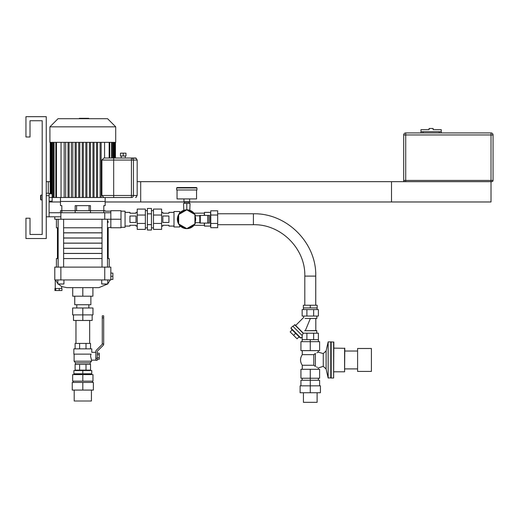 <?xml version="1.0" encoding="UTF-8"?>
<svg xmlns="http://www.w3.org/2000/svg" width="519" height="519" viewBox="0 0 519 519"><rect width="100%" height="100%" fill="white"/><g stroke="black" fill="none" stroke-linecap="round" stroke-linejoin="round"><path stroke-width="0.78" d="M104.637 212.738C105.312 210.662 105.312 210.662 104.637 212.738M110.839 211.175L105.156 211.175L105.156 210.708L60.476 210.708L60.476 212.738M54.787 216.799L54.787 219.239L110.839 219.239L110.839 212.738L49.104 212.738L49.104 193.243L46.256 193.243M60.879 219.239L60.879 216.799L46.256 216.799M49.104 216.799L49.104 212.738M104.747 219.239L104.747 212.738M60.879 216.799L60.879 212.738M120.992 219.239L110.839 219.239L110.839 227.77L120.992 227.77L120.992 210.708L110.839 210.708L110.839 212.738M56.415 219.239L56.415 227.789L58.147 227.789M63.616 227.789L102.016 227.789M107.478 227.789L110.839 227.303M107.952 219.239C109.334 229.638 109.334 229.638 107.952 219.239M108.16 222.456L108.03 221.159M102.016 232.81L63.616 232.81M58.147 232.81L57.427 232.81L57.427 227.789M108.199 227.789L108.199 232.81L107.478 232.81M120.992 227.303L125.06 227.303L125.06 211.175L120.992 211.175M60.6 288.493L61.956 288.493L61.956 290.523L54.93 290.523L54.93 288.493L60.6 288.493M55.734 288.493L55.734 290.523M59.244 288.493L59.244 290.523M55.416 279.942L57.836 283.569M58.251 284.003L61.631 286.52L61.631 288.493M54.787 279.942L60.879 279.942L60.879 267.116L54.787 267.116L54.787 279.942M104.747 279.942L110.839 279.942L110.839 267.116L104.747 267.116L104.747 279.942L60.879 279.942M61.631 286.52L66.724 287.636L98.902 287.636L107.582 284.003M110.839 279.475L112.87 279.475L112.87 273.098L110.839 273.098M110.839 276.29L112.87 276.29M104.747 267.116L60.879 267.116M57.836 279.942L57.836 284.003L63.928 284.003L63.928 279.942M101.705 279.942L101.705 284.003L107.796 284.003L107.796 279.942M102.016 253.48L63.616 253.48M58.147 253.48L57.427 253.48L57.427 258.566M108.199 258.566L108.199 253.48L107.478 253.48M102.016 258.566L63.616 258.566M58.147 258.566L56.415 258.566L56.415 267.116M109.217 267.116L109.217 258.566L107.478 258.566M92.907 287.636L92.907 296.187L72.718 296.187L72.718 287.636M82.813 296.187L82.813 287.636M74.749 296.187L74.749 304.737L90.877 304.737L90.877 296.187M102.016 248.329L63.616 248.329M58.147 248.329L57.427 248.329L57.427 253.415L58.147 253.415M107.478 253.415L108.199 253.415L108.199 248.329L107.478 248.329M102.016 253.415L63.616 253.415M102.016 243.177L63.616 243.177M58.147 243.177L57.427 243.177L57.427 248.264L58.147 248.264M107.478 248.264L108.199 248.264L108.199 243.177L107.478 243.177M102.016 248.264L63.616 248.264M102.016 238.026L63.616 238.026M58.147 238.026L57.427 238.026L57.427 243.113L58.147 243.113M107.478 243.113L108.199 243.113L108.199 238.026L107.478 238.026M102.016 243.113L63.616 243.113M102.016 232.875L63.616 232.875M58.147 232.875L57.427 232.875L57.427 237.962L58.147 237.962M107.478 237.962L108.199 237.962L108.199 232.875L107.478 232.875M102.016 237.962L63.616 237.962M89.067 205.634L89.067 210.708M76.565 210.708L76.565 205.634M75.171 212.738L75.171 205.634L90.455 205.634L90.455 212.738M61.819 212.738L61.819 205.634L60.476 205.634L60.476 197.505L60.476 201.45L105.156 201.45L105.156 197.505L105.156 205.634L103.806 205.634L103.806 212.738M71.59 197.505L105.578 197.505M49.104 201.164L52.147 201.164L52.147 197.505L71.388 197.505L71.388 142.349M82.813 118.708L58.037 118.708L49.915 126.831L115.718 126.831L107.589 118.708L82.813 118.708L82.819 118.306L85.479 118.306L85.479 118.708M115.718 126.831L115.718 142.349L49.915 142.349L49.915 126.831M104.566 142.349L104.566 158.029M61.06 197.505L61.06 142.349M69.098 197.505L69.098 142.349M76.228 142.349L76.228 197.505M79.79 142.349L79.79 197.505M83.351 142.349L83.351 197.505M86.913 142.349L86.913 197.505M90.475 197.505L90.475 142.349M94.036 142.349L94.036 197.505M97.598 142.349L97.598 197.505M101.16 142.349L101.16 197.505M82.281 197.505L82.281 142.349M78.719 197.505L78.719 142.349M85.843 197.505L85.843 142.349M100.089 197.505L100.089 142.349M75.158 197.505L75.158 142.349M89.404 142.349L89.404 197.505M92.966 197.505L92.966 142.349M96.528 197.505L96.528 142.349M68.034 142.349L68.034 197.505M85.479 118.306L86.323 118.306L86.323 118.708M79.31 118.708L79.31 118.306L82.819 118.306M86.323 118.306L88.755 118.306L88.755 118.708M88.755 118.306L88.898 118.708M113.68 197.505L103.917 197.505L101.886 195.475L113.68 195.475L113.68 158.029L103.917 158.029L101.886 160.06L131.437 160.06L131.437 195.475L113.68 195.475L113.68 197.505L131.437 197.505A2.031 2.005 -90 0 0 133.448 195.475L133.448 160.06A2.031 2.005 -90 0 0 131.437 158.029L136.069 158.256M136.043 158.243L137.172 160.06L137.172 195.475L136.043 197.291M136.069 197.278L135.615 197.505A0.811 0.811 0 0 0 136.296 197.142A0.811 0.811 0 0 1 135.615 197.505A0.811 0.811 0 0 0 136.296 197.142M135.615 158.029A0.811 0.811 0 0 1 136.296 158.392A0.811 0.811 0 0 0 135.615 158.029L113.68 158.029M137.172 193.392L137.172 162.142M125.968 155.998L120.486 155.998L120.486 153.15L125.968 153.15L125.968 155.998M123.23 155.998L123.23 153.15M121.199 158.029L121.199 155.998M30.011 120.739L42.195 120.739L42.195 195.073L40.982 195.073L40.982 199.945L42.195 199.945L42.195 234.471L30.011 234.471L30.011 218.22L25.95 218.22L25.95 238.532L46.256 238.532L46.256 116.678L25.95 116.678L25.95 136.99L30.011 136.99L30.011 120.739L42.195 120.739L42.195 234.471L30.011 234.471M491.83 181.669A1.22 1.22 0 0 0 493.05 180.45L491.019 180.45L491.019 134.959L493.05 134.959A2.031 2.031 0 0 0 491.019 132.929L405.722 132.929L405.722 134.959L491.019 134.959L491.019 132.929A2.031 2.031 0 0 1 493.05 134.959L493.05 180.45A1.22 1.22 0 0 1 491.83 181.669L404.911 181.669A1.22 1.22 0 0 1 403.691 180.45L403.691 134.959A2.031 2.031 0 0 1 405.722 132.929A2.031 2.031 0 0 0 403.691 134.959L405.722 134.959L405.722 181.669L140.694 181.669L140.694 201.975L184.563 201.975L105.156 201.975M439.23 132.929L439.23 131.709L420.954 131.709L420.954 129.679L429.077 129.679L429.077 128.459L433.138 128.459L433.138 129.679L441.26 129.679L441.26 131.709L422.985 131.709L422.985 132.929M441.26 132.929L441.26 131.709M420.954 132.929L420.954 131.709M137.243 181.669L391.508 181.669L391.508 201.975L189.026 201.975L491.019 201.975L491.019 180.45L403.691 180.45A1.22 1.22 0 0 0 404.911 181.669M48.286 193.243L48.286 181.669L50.194 181.669M49.104 201.975L60.476 201.975M48.286 181.669L46.256 181.669M91.169 354.127C91.954 351.785 91.954 351.785 91.169 354.127L73.841 354.127L73.841 348.846L91.792 348.846L91.792 352.343L95.814 352.343L95.814 360.141L91.506 360.141L90.585 356.242L90.864 354.127M75.099 364.364L90.533 364.364L90.533 370.131L75.099 370.131L75.099 364.364M79.615 364.364L79.615 370.131M86.011 364.364L86.011 370.131M75.424 364.364L75.424 362.82L90.209 362.82L91.506 361.198L91.506 360.141M75.424 362.82L74.12 361.198L91.506 361.198M74.12 361.198L74.12 354.127M75.099 348.846L75.099 343.429L90.533 343.429L90.533 348.846M79.615 343.429L79.615 348.846M86.011 343.429L86.011 348.846M103.69 317.855L103.69 343.922L102.269 343.922L103.69 344.168A1.622 1.622 0 0 1 103.223 345.317L97.468 351.104A0.811 0.811 0 0 0 97.235 351.681L97.235 358.272L95.814 358.272L95.814 351.428A1.622 1.622 0 0 1 96.281 350.28L102.035 344.493A0.811 0.811 0 0 0 102.269 343.922L102.269 317.855L103.69 317.855L103.69 315.824L102.269 315.824L102.269 317.855M97.235 360.303L95.814 360.303L97.235 360.303L97.235 358.272M95.814 360.303L95.814 358.272M97.235 353.192L99.265 353.192L99.265 359.291L97.235 359.291M97.235 354.717L99.265 354.717M97.235 357.766L99.265 357.766M72.251 382.438L93.375 382.438L93.375 390.074L72.251 390.074L72.251 382.438M82.813 382.438L82.813 390.074M72.66 374.601L92.966 374.601L92.966 381.141L72.66 381.141L72.66 374.601M82.813 374.601L82.813 381.141M73.88 370.54L91.753 370.54L91.753 373.79L73.88 373.79L73.88 370.54M82.813 370.54L82.813 373.79M74.204 390.074L74.204 400.999L91.428 400.999L91.428 390.074M210.759 227.679L210.759 210.798L217.662 210.798L217.662 227.679L210.759 227.679M210.759 223.462L217.662 223.462M210.759 215.015L217.662 215.015M196.545 187.554L177.044 187.554L196.545 187.554L196.948 187.962L196.948 189.993L176.642 189.993L176.642 187.962L177.044 187.554M196.545 189.993L196.545 198.926L177.044 198.926L177.044 189.993M189.636 198.926L189.636 201.774L183.953 201.774L183.953 198.926M189.026 201.774L189.026 202.176M137.243 229.392L137.243 209.086L145.365 209.086L145.365 229.392L137.243 229.392M137.243 223.442L145.365 223.442M137.243 215.035L145.365 215.035M136.023 222.469L129.932 222.469L129.932 216.001L136.023 216.001L136.023 222.469M137.243 212.394L136.023 212.394L136.023 213.205L129.932 213.205L129.932 212.394L125.06 212.394M125.06 226.083L129.932 226.083L129.932 225.272L136.023 225.272L136.023 226.083L137.243 226.083M151.457 224.63L151.457 208.45L147.396 208.45L147.396 230.027L151.457 230.027L151.457 224.63L147.396 224.63M151.457 213.847L147.396 213.847M162.83 216.001L168.922 216.001L168.922 222.469L162.83 222.469L162.83 216.001M173.8 212.394L168.922 212.394L168.922 213.205L162.83 213.205L162.83 212.394L161.61 212.394M161.61 226.083L162.83 226.083L162.83 225.272L168.922 225.272L168.922 226.083L173.8 226.083M153.488 223.442L153.488 229.392L161.61 229.392L161.61 209.086L153.488 209.086L153.488 223.442L161.61 223.442M153.488 215.035L161.61 215.035M208.119 223.079L209.54 223.079L209.54 215.398L208.119 215.398L208.119 223.079L199.796 223.079L199.796 215.398L200.282 215.398L200.282 223.079M189.785 210.305L190.045 203.396L183.544 203.396L183.804 210.305M186.795 209.812L186.795 203.396M184.355 203.396L184.355 202.176L189.234 202.176L189.234 203.396M193.983 213.147L204.259 213.147M174.001 211.499L174.001 226.978L174.001 211.499L179.684 211.499L179.684 213.049M179.684 225.428L179.684 226.978L174.001 226.978M179.892 212.822L179.684 211.499M179.684 226.978L179.892 225.648M204.259 223.079L204.467 226.083L204.467 223.079M204.467 215.398L204.467 212.394L204.259 215.398M204.467 212.394L210.558 212.394L210.558 226.083L204.467 226.083M195.566 222.69A9.426 9.426 0 0 1 181.105 226.745A9.426 9.426 0 0 1 181.105 211.726A9.426 9.426 0 0 1 195.566 215.787M195.345 222.69A9.219 9.219 0 0 1 194.917 223.598M194.631 224.091A9.219 9.219 0 0 1 187.08 228.451M186.509 228.451A9.219 9.219 0 0 1 178.958 224.091M178.672 223.598A9.219 9.219 0 0 1 178.672 214.879M178.958 214.386A9.219 9.219 0 0 1 186.509 210.02M187.08 210.02A9.219 9.219 0 0 1 194.631 214.386M194.917 214.879A9.219 9.219 0 0 1 195.345 215.787M195.637 219.686L195.546 220.569M195.455 221.088L195.345 221.535M195.3 221.704L195.65 219.239A8.855 8.855 0 0 1 194.917 222.761M193.905 224.513A8.855 8.855 0 0 1 187.807 228.036M185.783 228.036A8.855 8.855 0 0 1 179.684 224.513M178.672 222.761A8.855 8.855 0 0 1 178.672 215.716M179.684 213.964A8.855 8.855 0 0 1 185.783 210.442M187.807 210.442A8.855 8.855 0 0 1 193.905 213.964M194.917 215.716A8.855 8.855 0 0 1 195.65 219.239L195.3 216.76M195.092 216.151L194.949 215.787L199.796 215.787M194.917 216.261A8.654 8.654 0 0 1 194.917 222.216M193.431 224.785A8.654 8.654 0 0 1 188.28 227.763M185.309 227.763A8.654 8.654 0 0 1 180.158 224.785M178.672 222.216A8.654 8.654 0 0 1 178.672 216.261M180.158 213.692A8.654 8.654 0 0 1 185.309 210.714M188.28 210.714A8.654 8.654 0 0 1 193.431 213.692M194.917 216.637A8.531 8.531 0 0 1 194.917 221.84M193.107 224.974A8.531 8.531 0 0 1 188.605 227.575M184.985 227.575A8.531 8.531 0 0 1 180.482 224.974M178.672 221.84A8.531 8.531 0 0 1 178.672 216.637M180.482 213.504A8.531 8.531 0 0 1 184.985 210.902M188.605 210.902A8.531 8.531 0 0 1 193.107 213.504M186.795 228.62L178.672 223.929L178.672 214.548L186.795 209.858L194.917 214.548L194.917 223.929L186.795 228.62M208.119 215.398L200.282 215.398M318.394 380.265L318.394 378.234M319.613 385.831L319.613 380.265L310.271 380.265L310.271 378.234L300.929 378.234L300.929 369.301L319.613 369.301L319.613 378.234L310.271 378.234L310.271 369.301M302.149 380.265L302.149 378.234M303.427 392.734L303.427 402.322L317.115 402.322L317.115 392.734M310.271 392.734L300.118 392.734L300.118 385.831L310.271 385.831L310.271 392.734L320.424 392.734L320.424 385.831L310.271 385.831L310.271 380.265L300.929 380.265L300.929 385.831M315.396 353.471C319.172 351.577 319.172 351.577 315.396 353.471L315.396 366.44C319.172 368.341 319.172 368.341 315.396 366.44L313.787 365.266L313.787 354.652L315.396 353.471L313.787 354.665M357.591 371.429L357.591 348.483L357.591 371.429L371.403 371.429L371.403 348.483L357.591 348.483M371.403 371.429L371.403 348.483M333.626 378.014L333.827 342.105L331.187 341.904L331.187 378.014L333.626 378.014L333.626 341.904M331.187 378.014L331.187 341.904M330.785 378.014L330.785 341.904L328.144 341.904L328.144 378.014L330.986 377.806M318.27 369.301L318.27 367.958L323.272 366.336L326.114 368.983L326.114 350.928L328.144 341.904M326.114 368.983L328.144 378.014M344.597 348.119L344.597 371.799L344.798 348.32L333.827 348.119M344.597 371.799L333.827 371.799M357.39 368.892L344.798 368.892M323.272 366.336L323.272 353.582L318.063 352.096M316.486 366.901L317.414 367.413M317.829 352.245L316.856 352.823M302.272 369.301L302.272 365.266L313.787 365.266M313.787 354.652L302.272 354.652L302.272 350.617M310.271 350.617L319.613 350.617L319.613 341.677L300.929 341.677L300.929 350.617L310.271 350.617L310.271 339.647L302.149 339.647L302.22 335.624L292.781 326.185L290.912 328.053L300.91 338.051L302.149 336.805M318.394 341.677L318.394 339.647L310.271 339.647M302.149 341.677L302.149 339.647M317.174 307.929L303.368 307.929L303.368 305.243L317.174 305.243L317.174 307.929M310.271 307.929L310.271 305.243M292.178 329.889L290.166 331.901L297.063 338.797L299.074 336.786M295.622 333.334L293.611 335.345M293.099 326.217L294.876 324.719L303.349 333.192M306.904 339.647L306.904 333.192L303.193 333.192A54.19 38.315 90 0 1 303.206 333.334L302.181 335.3M294.591 324.719L303.206 333.334M316.85 330.752L304.556 330.752C303.472 333.723 303.472 333.723 304.556 330.752L316.648 330.551L316.85 333.192M310.271 318.692L305.36 330.551M316.85 318.484L305.049 318.484C303.271 317.07 303.271 317.07 305.049 318.484L316.85 318.484L316.85 316.052M292.781 326.185L302.22 335.624M290.912 328.053L291.49 329.202L299.755 337.473L300.91 338.051M313.638 316.052L318.394 316.052L318.394 309.59L302.149 309.59L302.149 316.052L313.638 316.052L313.638 309.59M306.904 316.052L306.904 309.59M318.394 339.647L318.394 333.192L306.904 333.192M313.638 339.647L313.638 333.192M49.104 193.853L52.147 193.853L52.147 197.505L49.104 197.505M40.982 199.945L40.573 199.536L40.573 195.475L40.982 195.073M73.471 314.89L73.471 320.457L92.155 320.457L92.155 314.89M82.813 307.988L82.813 314.89L92.966 314.89L92.966 307.988L72.66 307.988L72.66 314.89L82.813 314.89L82.813 320.457M46.256 195.682L49.104 195.682M50.92 142.349L50.92 193.853M51.517 142.349L51.517 193.853M52.523 142.349L52.523 197.505M54.054 142.349L54.054 197.505M56.474 197.505L56.474 142.349M114.705 158.029L114.705 142.349M109.159 142.349L109.159 158.029M111.579 142.349L111.579 158.029M114.115 158.029L114.115 142.349M113.103 142.349L113.103 158.029M80.153 118.306L80.153 118.708M136.004 197.311L137.172 195.475L131.437 195.475L131.437 197.505M131.437 158.029L131.437 160.06L137.172 160.06L135.997 158.224M196.948 187.962L176.642 187.962M207.872 215.398L207.872 223.079M304.809 305.243L304.809 276.102L315.734 276.102L315.734 305.243M304.809 276.102C305.613 249.114 281.35 224.091 253.408 224.701L253.408 213.776C287.286 213.037 316.707 243.379 315.734 276.102M58.147 219.239L58.147 267.116M63.616 219.239L63.616 267.116M102.016 219.239L102.016 267.116M107.478 219.239L107.478 267.116M55.254 279.942L55.254 288.493M110.229 279.942L107.796 283.783M115.439 158.029L115.439 142.349M65.66 197.505L65.66 142.349M64.168 197.505L64.168 142.349M53.444 197.505L53.444 142.349M55.864 197.505L55.864 142.349M50.194 193.853L50.194 142.349M50.388 193.853L50.388 142.349M115.244 158.029L115.244 142.349M109.769 158.029L109.769 142.349M112.188 158.029L112.188 142.349M114.647 158.029L114.647 142.349M50.979 193.853L50.979 142.349M72.796 197.505L72.796 142.349M51.991 193.853L51.991 142.349M113.635 158.029L113.635 142.349M101.886 160.06L101.886 195.475M137.172 195.475L137.172 160.06M125.261 158.029L125.261 155.998M90.209 364.364L90.209 362.82M73.166 381.141L73.166 382.438M92.46 381.141L92.46 382.438M74.386 373.79L74.386 374.601M91.24 373.79L91.24 374.601M75.91 370.131L75.91 370.54M89.722 370.131L89.722 370.54M75.969 320.457L75.969 343.429L75.969 320.457M89.657 320.457L89.657 343.429L89.657 320.457M184.563 201.774L184.563 202.176M151.457 227.847L153.488 227.847M151.457 210.63L153.488 210.63M145.365 227.847L147.396 227.847M145.365 210.63L147.396 210.63M179.892 226.368L180.631 226.368M179.892 212.109L180.631 212.109M193.983 225.33L204.259 225.33M194.949 222.69L199.796 222.69M357.39 351.019L344.798 351.019M323.272 353.582L326.114 350.928M318.27 351.96L318.27 350.617M302.272 354.652C299.956 358.188 299.956 361.724 302.272 365.266M317.115 309.59L317.115 307.929M303.427 309.59L303.427 307.929M295.635 325.484L303.693 317.427L303.693 316.052M315.818 318.692L315.818 330.551M217.662 224.701L253.408 224.701M217.662 213.776L253.408 213.776M76.78 304.737L76.78 307.988M88.846 304.737L88.846 307.988"/></g></svg>
